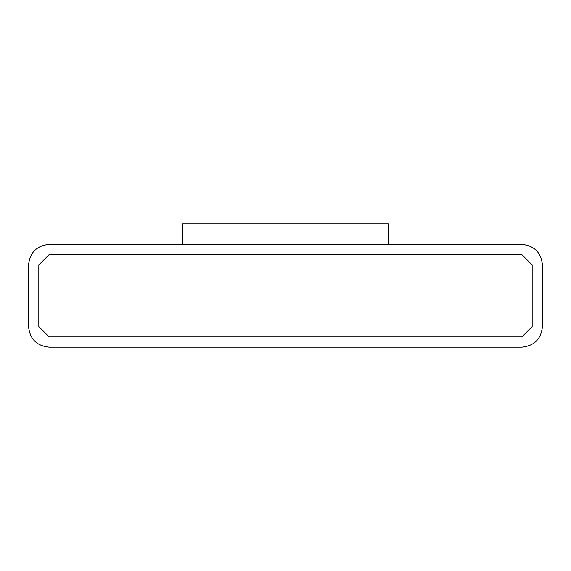 <?xml version="1.0" encoding="UTF-8"?>
<svg xmlns="http://www.w3.org/2000/svg" width="571" height="571" viewBox="0 0 571 571"><rect width="100%" height="100%" fill="white"/><g stroke="black" fill="none" stroke-linecap="round" stroke-linejoin="round"><path stroke-width="0.43" stroke-dasharray="2.85 2.14" d="M521.894 244.388L49.106 244.388C36.708 245.694 29.856 252.546 28.55 264.944L28.55 326.612C29.856 339.01 36.708 345.862 49.106 347.168L521.894 347.168C534.292 345.862 541.144 339.01 542.45 326.612L542.45 264.944C541.144 252.546 534.292 245.694 521.894 244.388C534.292 245.694 541.144 252.546 542.45 264.944L542.45 326.612C541.144 339.01 534.292 345.862 521.894 347.168L49.106 347.168C36.708 345.862 29.856 339.01 28.55 326.612L28.55 264.944C29.856 252.546 36.708 245.694 49.106 244.388L521.894 244.388M182.72 244.388L388.28 244.388L182.72 244.388L182.72 223.832L388.28 223.832L388.28 244.388L182.72 244.388L388.28 244.388L388.28 223.832L182.72 223.832L182.72 244.388M38.828 326.612L49.106 336.89L38.828 326.612L38.828 264.944L38.828 326.612L38.828 264.944L49.106 254.666L38.828 264.944L38.828 326.612L49.106 336.89L521.894 336.89L532.172 326.612L532.172 264.944L521.894 254.666L49.106 254.666L521.894 254.666L532.172 264.944L532.172 326.612L521.894 336.89L49.106 336.89L521.894 336.89L49.106 336.89L521.894 336.89L532.172 326.612L532.172 264.944L532.172 326.612L532.172 264.944L521.894 254.666L49.106 254.666L521.894 254.666L49.106 254.666L38.828 264.944L38.828 326.612L49.106 336.89L38.828 326.612L38.828 264.944L49.106 254.666L38.828 264.944M521.894 336.89L532.172 326.612L521.894 336.89L49.106 336.89M532.172 264.944L521.894 254.666L532.172 264.944L532.172 326.612M49.106 254.666L521.894 254.666"/><path stroke-width="0.86" d="M49.106 244.388L521.894 244.388C534.292 245.694 541.144 252.546 542.45 264.944L542.45 326.612C541.144 339.01 534.292 345.862 521.894 347.168L49.106 347.168C36.708 345.862 29.856 339.01 28.55 326.612L28.55 264.944C29.856 252.546 36.708 245.694 49.106 244.388C36.708 245.694 29.856 252.546 28.55 264.944L28.55 326.612C29.856 339.01 36.708 345.862 49.106 347.168L521.894 347.168C534.292 345.862 541.144 339.01 542.45 326.612L542.45 264.944C541.144 252.546 534.292 245.694 521.894 244.388L49.106 244.388M49.106 336.89L38.828 326.612L49.106 336.89L521.894 336.89L532.172 326.612L532.172 264.944L521.894 254.666L49.106 254.666L38.828 264.944L38.828 326.612L38.828 264.944L49.106 254.666L521.894 254.666L532.172 264.944L532.172 326.612L521.894 336.89L49.106 336.89L38.828 326.612M38.828 264.944L49.106 254.666M521.894 254.666L532.172 264.944M532.172 326.612L521.894 336.89M182.72 244.388L182.72 223.832L182.72 244.388M388.28 244.388L388.28 223.832L182.72 223.832L388.28 223.832L388.28 244.388"/></g></svg>

